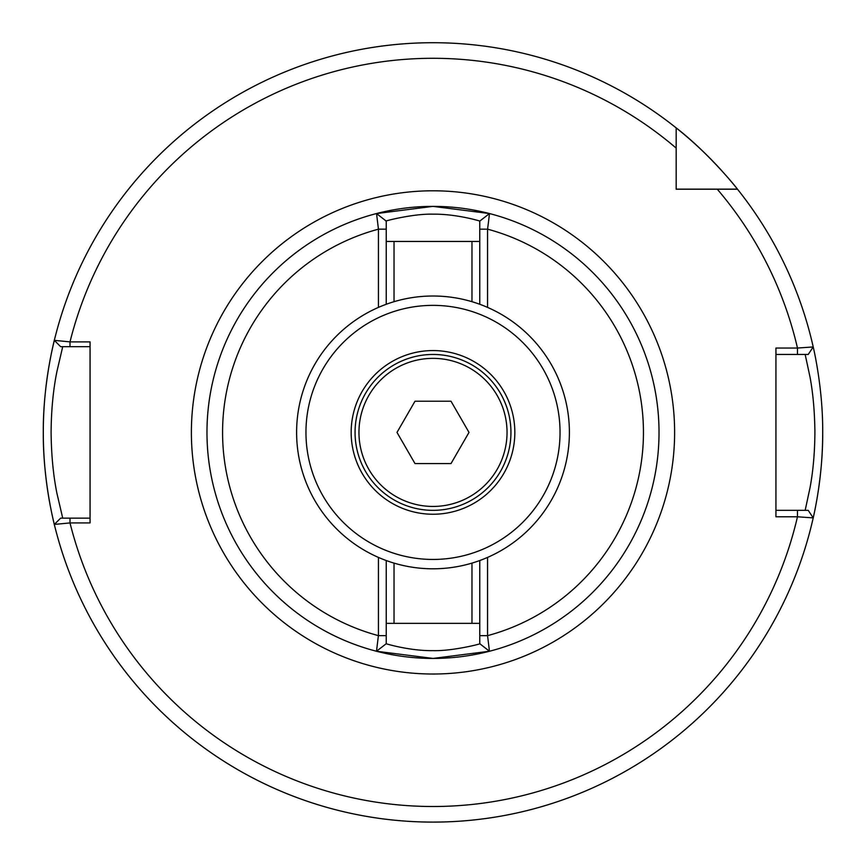 <?xml version="1.0" encoding="UTF-8"?>
<svg xmlns="http://www.w3.org/2000/svg" width="866" height="866" viewBox="0 0 866 866"><rect width="100%" height="100%" fill="white"/><g stroke="black" fill="none" stroke-linecap="round" stroke-linejoin="round"><path stroke-width="1.3" d="M386.236 560.54L386.236 623.358L479.764 623.358L479.764 560.54M394.03 563.117L394.03 623.358M471.97 563.117L471.97 623.358M351.163 432.405A81.837 81.837 0 0 1 433 350.568A81.837 81.837 0 0 1 514.837 432.405A81.837 81.837 0 0 1 433 514.242A81.837 81.837 0 0 1 351.163 432.405M305.958 432.405A127.042 127.042 0 0 0 433 559.447A127.042 127.042 0 0 0 560.042 432.405A127.042 127.042 0 0 0 433 305.362A127.042 127.042 0 0 0 305.958 432.405M569.395 432.405A136.395 136.395 0 0 1 433 568.8A136.395 136.395 0 0 1 296.605 432.405A136.395 136.395 0 0 1 433 296.01A136.395 136.395 0 0 1 569.395 432.405M358.957 432.405A74.043 74.043 0 0 0 433 506.448A74.043 74.043 0 0 0 507.043 432.405A74.043 74.043 0 0 0 433 358.362A74.043 74.043 0 0 0 358.957 432.405M510.94 432.405A77.94 77.94 0 0 1 433 510.345A77.94 77.94 0 0 1 355.06 432.405A77.94 77.94 0 0 1 433 354.465A77.94 77.94 0 0 1 510.94 432.405M414.998 463.581L451.002 463.581L469.004 432.405L451.002 401.229L414.998 401.229L396.996 432.405L414.998 463.581M479.764 304.28L479.764 241.452L386.236 241.452L386.236 304.28M471.97 301.704L471.97 241.452M394.03 301.704L394.03 241.452M479.764 221.101L489.507 213.556L479.764 221.101L479.764 229.165L479.764 221.101C481.561 221.469 456.642 213.783 432.957 214.173C412.952 213.534 382.48 221.599 386.236 221.101L376.515 213.566L432.968 206.379L489.507 213.556A226.026 226.026 0 0 1 659.026 432.405A226.026 226.026 0 0 0 433 206.379A226.026 226.026 0 0 0 206.974 432.405A226.026 226.026 0 0 1 376.537 213.545L378.442 229.165L378.442 307.398M90.064 346.671L62.72 346.671L56.864 371.774C53.194 389.981 51.267 410.192 51.094 432.405C51.343 454.791 53.259 474.99 56.853 493.003L62.72 518.139L90.064 518.139M55.164 527.849C55.456 529.018 42.899 483.499 43.3 432.405A389.7 389.7 0 0 0 813.206 517.89A389.7 389.7 0 0 0 822.7 432.405C823.025 479.299 812.503 520.986 812.752 519.892M489.507 213.556L487.601 229.176A210.438 210.438 0 0 1 487.558 635.655L489.463 651.264A226.026 226.026 0 0 0 659.026 432.405A226.026 226.026 0 0 1 489.463 651.264L479.764 643.709L479.764 623.358M386.236 643.709L376.494 651.254L386.236 643.709L386.236 635.655L386.236 643.709C384.439 643.341 409.358 651.026 433.043 650.637C453.048 651.275 483.52 643.222 479.764 643.709L489.485 651.243L433.032 658.431L376.494 651.254A226.026 226.026 0 0 1 206.974 432.405A226.026 226.026 0 0 0 433 658.431A226.026 226.026 0 0 0 659.026 432.405A226.026 226.026 0 0 1 433 658.431A226.026 226.026 0 0 1 376.537 213.545L386.236 221.101L386.236 241.452M206.974 432.405A226.026 226.026 0 0 0 376.494 651.254L378.399 635.633A210.438 210.438 0 0 1 378.442 229.165L386.236 229.165L386.236 221.111M378.442 635.633L378.442 557.412M487.558 557.412L487.558 635.655L479.764 635.655L479.764 643.709M487.558 229.176L487.558 307.398M717.297 189.232L737.518 189.232A389.7 389.7 0 0 1 813.217 346.941A389.7 389.7 0 0 0 737.518 189.232L717.297 189.232L737.518 189.232A389.7 389.7 0 0 0 737.442 189.134C735.775 186.623 707.392 151.961 676.173 127.887L676.173 189.232L717.297 189.232A374.112 374.112 0 0 1 797.478 348.045L813.217 346.941L808.216 354.465L797.478 354.465L797.478 348.045L775.936 348.045L775.936 516.775L797.467 516.775L797.478 510.345L805.163 510.345L810.067 487.493C813.142 470.996 814.754 452.615 814.906 432.34C814.7 412.032 813.087 393.684 810.067 377.295L805.163 354.465L775.936 354.465M70.005 341.897L90.064 341.897L90.064 522.923L70.005 522.923L54.32 524.428A389.7 389.7 0 0 0 813.206 517.89L797.467 516.796A374.112 374.112 0 0 1 70.005 522.923L70.005 518.139L60.642 518.139L54.32 524.428M60.642 346.671L54.331 340.36L70.005 341.875L70.005 346.671L60.642 346.671L54.331 340.36A389.7 389.7 0 0 1 721.876 170.851A389.7 389.7 0 0 0 43.3 432.405C42.899 381.213 55.467 335.791 55.164 336.971M812.752 344.928C812.503 343.834 823.025 385.587 822.7 432.405M737.442 189.134A389.7 389.7 0 0 0 725.546 174.954A389.7 389.7 0 0 1 737.442 189.134L676.173 189.134M775.936 510.345L808.216 510.345L813.206 517.89L808.227 510.345M386.236 623.358L386.236 635.655L378.399 635.633M479.764 241.452L479.764 229.165L487.601 229.176M191.386 432.405A241.614 241.614 0 0 1 433 190.791A241.614 241.614 0 0 1 674.614 432.405A241.614 241.614 0 0 1 433 674.019A241.614 241.614 0 0 1 191.386 432.405M676.173 148.108A374.112 374.112 0 0 0 70.005 341.875M54.331 340.36A389.7 389.7 0 0 0 43.3 432.405M813.206 346.93L808.227 354.465M54.331 524.45L60.642 518.139"/></g></svg>
